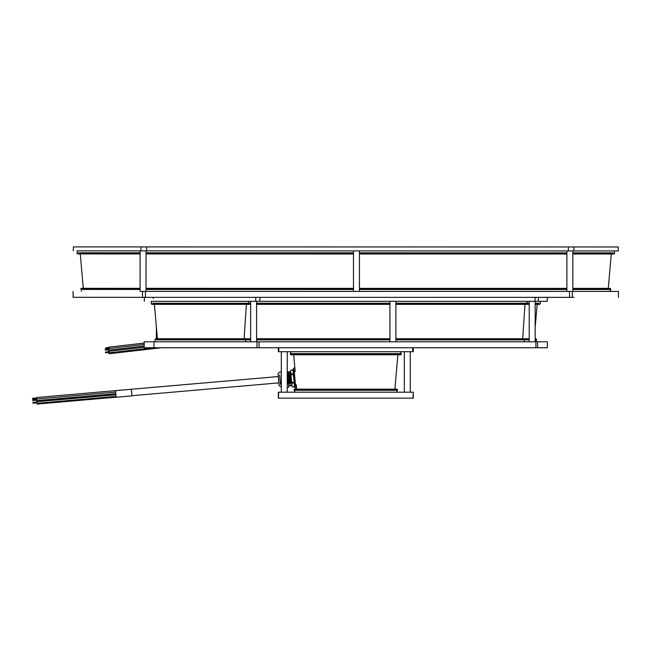 <?xml version="1.0" encoding="UTF-8"?>
<svg xmlns="http://www.w3.org/2000/svg" width="651" height="651" viewBox="0 0 651 651"><rect width="100%" height="100%" fill="white"/><g stroke="black" fill="none" stroke-linecap="round" stroke-linejoin="round"><path stroke-width="0.98" d="M413.035 392.203L278.319 392.203L278.319 398.152L413.263 398.152L413.263 392.203L413.035 398.152M295.603 389.615A0.797 0.797 0 0 0 294.879 389.152A0.797 0.797 0 0 1 295.603 389.615A0.797 0.797 0 0 0 294.879 389.152A0.797 0.797 0 0 1 295.603 389.615L395.979 389.615A0.797 0.797 0 0 1 396.695 389.152A0.797 0.797 0 0 1 397.411 390.283L396.524 392.203M294.879 389.152A0.797 0.797 0 0 0 294.162 390.283A0.797 0.797 0 0 1 294.879 389.152A0.797 0.797 0 0 0 294.162 390.283L397.411 390.283A0.797 0.797 0 0 0 396.695 389.152A0.797 0.797 0 0 0 395.979 389.615A0.797 0.797 0 0 1 396.695 389.152L294.879 389.152A0.797 0.797 0 0 0 294.162 390.283L295.058 392.203M397.883 354.771L394.88 389.152M293.691 354.771L295.163 371.575M296.319 384.839L296.701 389.152M293.04 370.069L290.606 370.281L291.729 383.154L292.063 386.906L294.488 386.686L294.553 387.386L292.974 369.369L293.031 370.053L290.606 370.264M294.529 387.076L292.999 369.678M131.925 395.727L278.856 382.869L279.067 385.221L278.058 373.715L279.067 385.221M294.236 373.739L290.932 374.024M292.063 386.906L294.496 386.702M291.005 374.838L294.301 374.553M294.089 382.129L291.664 382.34M291.729 383.154L294.162 382.943M290.753 373.755L291.599 383.455M290.737 378.646L290.118 371.688L290.737 378.646M289.866 373.861L290.712 383.504M289.858 378.719L289.231 371.762L289.858 378.719M289.435 373.91L289.247 371.762L289.418 373.918M288.987 373.967L289.825 383.553M288.971 378.801L288.344 371.843L288.971 378.801M288.548 374.024L288.36 371.843L288.539 374.024M288.1 374.073L288.938 383.594M287.254 370.574L287.685 374.309L287.254 374.349M287.254 387.321L288.808 387.199L287.685 374.309M287.254 383.545L288.483 383.439M288.409 382.625L287.254 382.723M287.254 375.171L287.758 375.122M36.611 399.128L36.472 397.549L131.364 389.241L115.544 390.633L131.364 389.257L115.544 390.633L116.122 397.265L131.941 395.881L131.364 389.241L278.303 376.547M36.472 397.549L36.537 398.29M36.733 400.601L36.668 399.852L36.733 400.601L115.813 393.684L115.902 394.677L36.822 401.602M36.904 402.513L36.969 403.286L116.049 396.394L36.969 403.286L36.895 402.448M36.537 398.363L36.586 398.917M281.305 392.203L281.305 351.719M287.254 392.203L287.254 351.719M404.32 392.203L404.32 351.719M410.276 392.203L410.276 351.719M412.726 347.748L413.255 347.748L413.255 351.719L278.311 351.719L278.311 347.748L412.726 347.748L412.726 351.719M291.762 354.307A0.797 0.797 0 0 1 291.046 354.771A0.797 0.797 0 0 0 291.762 354.307A0.797 0.797 0 0 1 291.046 354.771L400.511 354.771A0.797 0.797 0 0 1 399.795 354.307A0.797 0.797 0 0 0 400.511 354.771A0.797 0.797 0 0 1 399.795 354.307L291.762 354.307A0.797 0.797 0 0 1 291.046 354.771A0.797 0.797 0 0 1 290.33 353.639L291.217 351.719M400.511 354.771A0.797 0.797 0 0 0 401.236 353.639A0.797 0.797 0 0 1 400.511 354.771A0.797 0.797 0 0 0 401.236 353.639L400.341 351.719M291.046 354.771A0.797 0.797 0 0 1 290.33 353.639A0.797 0.797 0 0 0 291.046 354.771A0.797 0.797 0 0 1 290.33 353.639L401.236 353.639M413.255 347.748L547.401 347.748L537.596 347.748L537.596 341.799L547.401 341.799L256.999 341.799L256.999 347.748L259.041 347.748L259.041 341.799M144.172 347.748L144.172 341.799L153.978 341.799L153.978 347.748L144.172 347.748L256.999 347.748M278.311 347.748L259.041 347.748M144.172 341.799L256.999 341.799M108.546 348.586A0.797 0.505 -96.5 0 1 108.701 347.146A0.797 0.505 -96.5 0 1 109.173 348.513M105.511 348.301L106.015 348.244L105.511 348.301M108.164 352.134A0.797 0.505 -96.5 0 1 109.173 352.02A0.797 0.505 -96.5 0 1 108.164 352.134M105.893 352.411L105.682 352.826L105.381 352.46L105.885 352.403M109.612 353.273L109.401 353.696L109.099 353.322L109.604 353.265M107.879 349.449A0.797 0.505 -96.5 0 1 108.888 349.335A0.797 0.505 -96.5 0 1 107.879 349.449M105.104 349.774L105.608 349.717L105.104 349.774M153.294 298.459L153.294 297.344L144.319 297.344L535.089 297.344M547.255 297.385L547.255 301.315L151.162 301.315M547.255 301.315L540.403 301.315M259.839 301.315L259.839 297.344L574.036 297.352M117.481 297.304L73.091 297.312L145.417 297.344L145.417 291.388L142.512 291.388L142.512 297.344M174.867 297.344L145.417 297.344M618.45 297.377L618.45 291.42L145.417 291.388M141.495 291.388L142.512 291.388M618.45 291.42L609.914 291.412L610.801 289.5L609.051 289.5M140.087 250.904L140.079 291.388L609.914 291.42M190.71 291.396L186.056 291.388L190.71 291.396M379.199 291.412L374.537 291.412L379.199 291.412M235.336 291.396L230.12 291.396L235.336 291.396M308.224 291.404L303.008 291.404L308.224 291.404M572.847 250.944L572.847 291.428L571.432 291.428M568.307 291.428L566.891 291.428L566.899 250.944M359.442 250.928L359.442 291.412L358.026 291.404M354.901 291.404L353.485 291.404L353.493 250.928M146.044 250.904L146.036 291.388L144.62 291.388M618.23 246.973L73.327 246.908L618.23 246.973L618.23 250.936L614.511 250.936M166.55 246.908L170.774 246.908L166.55 246.908M520.824 246.973L525.032 246.973L520.824 246.973M332.327 246.957L336.551 246.957L332.327 246.957M120.956 246.9L125.879 246.9L120.956 246.9M263.224 246.916L268.155 246.916L263.224 246.916M405.492 246.932L410.423 246.932L405.492 246.932M547.76 246.941L552.691 246.949L547.76 246.941M142.333 246.932L147.264 246.932L142.333 246.932M355.739 246.957L360.67 246.957L355.739 246.957M569.145 246.973L574.076 246.981L569.145 246.973M211.005 246.908L213.504 246.908L211.005 246.908M283.893 246.916L286.391 246.916L283.893 246.916M479.803 246.965L482.301 246.965L479.803 246.965M406.924 246.957L409.422 246.965L406.924 246.957M355.064 246.924L359.262 246.924L355.064 246.924M618.23 250.936L77.046 250.871M278.538 392.203L278.538 398.152M396.695 389.152A0.797 0.797 0 0 1 397.411 390.283M295.619 386.84L294.122 369.719M295.383 386.897L293.878 369.711M280.443 384.326L279.613 374.838M278.815 351.719L278.815 347.748M535.903 347.748L535.903 341.799M395.881 339.879L529.222 339.879M535.179 339.879L536.709 339.879L535.179 339.879M395.881 339.204L523.526 339.204A0.797 0.61 90 0 1 524.625 339.879L523.941 341.799M156.614 339.879L246.037 339.879L245.354 341.799M157.444 339.204L244.939 339.204A0.797 0.61 90 0 1 246.037 339.879L250.635 339.879M256.592 339.879L389.933 339.879M523.526 339.204L529.222 339.204M246.037 339.204L250.635 339.204M256.592 339.204L389.933 339.204M524.991 304.359L522.688 338.748M246.404 304.359L244.101 338.748M255.753 297.344L255.753 301.315M538.377 301.315L538.377 297.377M535.089 301.315L535.089 297.377M250.635 303.236L152.782 303.236M154.352 303.903L247.868 303.903A0.797 0.61 -90 0 0 248.967 303.236L248.283 301.315M529.222 303.236L527.554 303.236L526.871 301.315M529.222 303.903L526.456 303.903A0.797 0.61 -90 0 0 527.554 303.236L395.881 303.236M389.933 303.236L256.592 303.236M538.776 303.236L535.179 303.236M526.456 303.903L395.881 303.903M389.933 303.903L256.592 303.903M250.635 303.903L248.967 303.903M537.221 303.903L535.179 303.903M569.576 297.385L569.584 291.428M572.4 291.428L572.4 297.385M572.847 289.508L610.801 289.5L610.312 288.409L608.27 288.369M146.036 289.467L353.485 289.483M359.442 289.483L566.891 289.508M82.49 289.443L140.079 289.467M572.847 288.841L608.229 288.824M146.036 288.792L353.485 288.816M359.442 288.816L566.891 288.832M83.32 288.767L140.079 288.792M146.654 246.941L146.654 250.904M140.917 246.932L140.917 250.904M573.905 250.944L573.905 246.981M568.347 250.944L568.347 246.981M140.087 252.824L78.673 252.791M566.899 252.865L359.442 252.84M353.493 252.84L146.036 252.824M612.884 252.857L572.847 252.865M140.087 253.491L80.236 253.467M566.899 253.532L359.442 253.516M353.493 253.516L146.036 253.491M611.322 253.524L572.847 253.532M294.553 387.386L296.701 389.208M292.974 369.369L294.781 367.205M288.694 385.831L289.06 385.042L289.565 385.758L289.947 384.961L290.444 385.677L290.834 384.887L291.331 385.604L291.9 385.066M290.769 372.112L290.118 371.688L289.744 372.478L289.231 371.762L288.865 372.559L288.344 371.843L287.978 372.632L287.473 371.916M281.305 371.981L279.377 372.144L278.058 373.715M281.305 386.954L279.108 385.693M288.808 387.199L287.254 387.337M36.505 397.94L32.55 398.29M36.57 398.729L32.623 399.079M36.855 401.993L32.908 402.342M115.911 394.783L36.83 401.7M36.871 402.098L32.916 402.44M36.936 402.888L32.981 403.238M116.122 397.183L37.042 404.1M36.627 399.307L32.672 399.657M115.675 392.097L36.594 399.022M36.635 399.413L32.68 399.763M36.7 400.202L32.745 400.552M349.213 398.152L348.57 398.152M547.401 347.748L547.401 341.799M535.814 341.799L536.709 339.879L535.985 338.748L535.268 339.204M155.76 341.799L154.865 339.879L155.589 338.748L250.635 338.748M395.881 338.748L529.222 338.748M535.179 338.748L535.985 338.748M256.592 338.748L389.933 338.748M156.305 339.204L155.589 338.748L157.404 338.748L154.393 304.359L151.748 304.359L151.032 303.236L151.927 301.315M535.179 327.241L537.181 304.359M144.172 343.093L108.701 347.146M108.741 347.536L105.714 347.886M108.839 348.326L105.804 348.676M153.856 347.748L109.873 352.777M108.286 352.557L106.797 352.728M144.172 347.235L108.579 351.296M153.644 347.748L108.758 352.875M108.619 351.695L105.592 352.036M108.709 352.484L105.682 352.826M154.45 347.748L109.311 352.907M161.448 347.748L109.401 353.696M108.473 350.189L144.172 346.112L109.588 350.092M108.001 349.872L106.512 350.043M144.172 344.517L108.294 348.619M108.335 349.009L105.307 349.359M108.432 349.799L105.397 350.14M156.395 338.748L156.395 327.241M535.179 341.799L535.179 301.315M529.222 341.799L529.222 301.315M395.881 341.799L395.881 301.315M389.933 341.799L389.933 301.315M256.592 341.799L256.592 301.315M250.635 341.799L250.635 301.315M144.319 297.344L144.319 301.315M539.63 301.315L540.525 303.236L539.809 304.359L535.179 304.359M152.472 303.903L151.748 304.359L250.635 304.359M529.222 304.359L395.881 304.359M389.933 304.359L256.592 304.359M539.085 303.903L539.809 304.359M73.091 297.312L73.099 291.363M81.635 291.363L80.74 288.775L83.279 288.312L80.276 253.931L77.656 253.931L78.356 253.467M609.369 288.832L610.068 288.369L572.847 288.377M146.036 288.336L353.485 288.36M359.442 288.36L566.891 288.377M140.079 288.336L81.481 288.312L82.181 288.775M608.27 288.377L611.281 253.988L613.901 253.988L613.193 253.524M73.327 246.908L73.327 250.879M77.811 250.887L76.842 253.133L77.591 253.923L140.087 253.947M613.747 250.944L614.707 253.198L613.966 253.988L572.847 253.996M566.899 253.996L359.442 253.971M353.493 253.971L146.036 253.947"/></g></svg>
